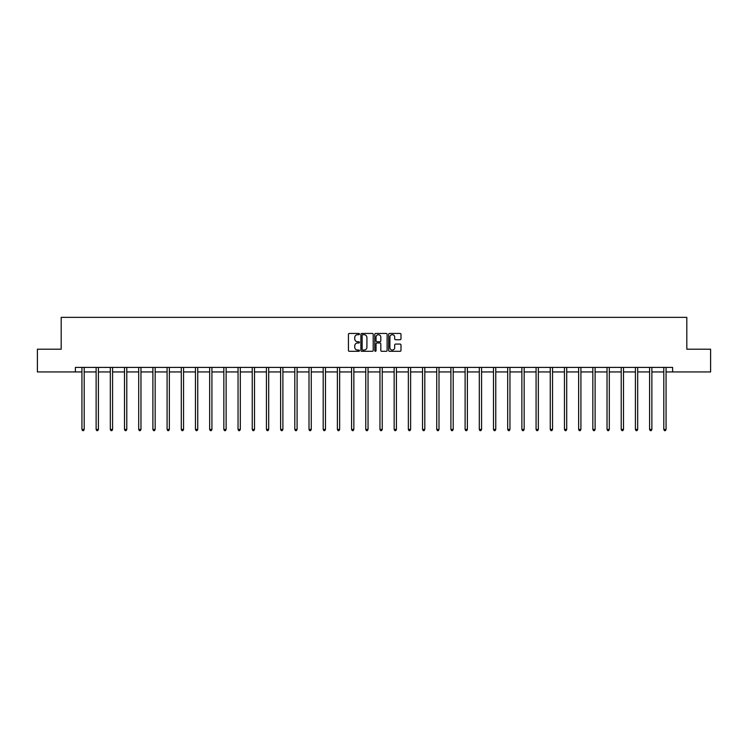 <?xml version="1.0" encoding="UTF-8"?>
<svg xmlns="http://www.w3.org/2000/svg" width="748" height="748" viewBox="0 0 748 748"><rect width="100%" height="100%" fill="white"/><g stroke="black" fill="none" stroke-linecap="round" stroke-linejoin="round"><path stroke-width="1.12" d="M359.442 334.076A0.626 0.626 0 0 0 358.816 333.449L349.335 333.449A0.898 0.898 0 0 0 348.437 334.337L348.437 350.41A0.898 0.898 0 0 0 349.335 351.308L358.816 351.308A0.626 0.626 0 0 0 359.442 350.681A0.626 0.626 0 0 0 358.816 350.055L357.591 350.055A2.861 2.861 0 0 1 354.739 347.203L354.739 345.856A2.861 2.861 0 0 1 357.591 343.005L358.816 343.005A0.626 0.626 0 0 0 359.442 342.378A0.626 0.626 0 0 0 358.816 341.752L357.591 341.752A2.861 2.861 0 0 1 354.739 338.891L354.739 337.554A2.861 2.861 0 0 1 357.591 334.702L358.816 334.702A0.626 0.626 0 0 0 359.442 334.076M400.096 339.742A0.898 0.898 0 0 0 400.993 338.853L400.993 334.337A0.898 0.898 0 0 0 400.096 333.449L389.558 333.449A0.898 0.898 0 0 0 388.67 334.337L388.67 350.41A0.898 0.898 0 0 0 389.558 351.308L400.096 351.308A0.898 0.898 0 0 0 400.993 350.41L400.993 344.968A0.898 0.898 0 0 0 400.096 344.071L395.589 344.071A0.898 0.898 0 0 0 394.692 344.968L394.692 347.67A2.384 2.384 0 0 1 392.307 350.055A2.384 2.384 0 0 1 389.914 347.67L389.914 337.086A2.384 2.384 0 0 1 392.307 334.702A2.384 2.384 0 0 1 394.692 337.086L394.692 338.853A0.898 0.898 0 0 0 395.589 339.742L400.096 339.742M75.38 371.943L37.4 371.943L37.4 349.204L61.186 349.204L61.186 317.358L686.814 317.358L686.814 349.204L710.6 349.204L710.6 371.943L672.62 371.943L672.62 367.399L75.38 367.399L75.38 371.943L81.934 371.943M373.215 334.337A0.898 0.898 0 0 0 372.326 333.449L361.789 333.449A0.898 0.898 0 0 0 360.891 334.337L360.891 350.41A0.898 0.898 0 0 0 361.789 351.308L372.326 351.308A0.898 0.898 0 0 0 373.215 350.41L373.215 334.337M375.674 333.449L386.211 333.449A0.898 0.898 0 0 1 387.109 334.337L387.109 350.41A0.898 0.898 0 0 1 386.211 351.308L381.704 351.308A0.898 0.898 0 0 1 380.807 350.41L380.807 343.893A0.898 0.898 0 0 0 379.919 343.005L376.927 343.005A0.898 0.898 0 0 0 376.029 343.893L376.029 350.681A0.626 0.626 0 0 1 375.403 351.308A0.626 0.626 0 0 1 374.785 350.681L374.785 334.337A0.898 0.898 0 0 1 375.674 333.449M84.206 371.943L96.127 371.943M98.399 371.943L110.311 371.943M112.593 371.943L124.505 371.943M126.777 371.943L138.698 371.943M140.97 371.943L152.891 371.943M155.163 371.943L167.084 371.943M169.357 371.943L181.278 371.943M183.55 371.943L195.462 371.943M197.743 371.943L209.655 371.943M211.927 371.943L223.848 371.943M226.12 371.943L238.042 371.943M240.314 371.943L252.235 371.943M254.507 371.943L266.428 371.943M268.7 371.943L280.612 371.943M282.894 371.943L294.806 371.943M297.087 371.943L308.999 371.943M311.271 371.943L323.192 371.943M325.464 371.943L337.385 371.943M339.657 371.943L351.579 371.943M353.851 371.943L365.763 371.943M368.044 371.943L379.956 371.943M382.237 371.943L394.149 371.943M396.421 371.943L408.343 371.943M410.615 371.943L422.536 371.943M424.808 371.943L436.729 371.943M439.001 371.943L450.913 371.943M453.195 371.943L465.106 371.943M467.388 371.943L479.3 371.943M481.572 371.943L493.493 371.943M495.765 371.943L507.686 371.943M509.958 371.943L521.88 371.943M524.152 371.943L536.073 371.943M538.345 371.943L550.257 371.943M552.538 371.943L564.45 371.943M566.722 371.943L578.643 371.943M580.915 371.943L592.837 371.943M595.109 371.943L607.03 371.943M609.302 371.943L621.223 371.943M623.495 371.943L635.407 371.943M637.689 371.943L649.601 371.943M651.873 371.943L663.794 371.943M666.066 371.943L672.62 371.943M362.771 334.702A0.626 0.626 0 0 0 362.144 335.319L362.144 349.428A0.626 0.626 0 0 0 362.771 350.055L364.07 350.055A2.861 2.861 0 0 0 366.922 347.203L366.922 337.554A2.861 2.861 0 0 0 364.07 334.702L362.771 334.702M380.807 337.133A2.384 2.384 0 0 0 378.423 334.739A2.384 2.384 0 0 0 376.029 337.133L376.029 340.864A0.898 0.898 0 0 0 376.927 341.752L379.919 341.752A0.898 0.898 0 0 0 380.807 340.864L380.807 337.133M84.328 367.399L84.272 367.53A0.907 0.907 0 0 0 84.206 367.866L84.206 429.455L81.934 429.455L81.934 367.866A0.907 0.907 0 0 0 81.869 367.53L81.812 367.399M84.206 429.455L83.524 430.642L82.617 430.642L81.934 429.455M98.521 367.399L98.465 367.53A0.907 0.907 0 0 0 98.399 367.866L98.399 429.455L96.127 429.455L96.127 367.866A0.907 0.907 0 0 0 96.062 367.53L96.006 367.399M98.399 429.455L97.717 430.642L96.81 430.642L96.127 429.455M112.705 367.399L112.658 367.53A0.907 0.907 0 0 0 112.593 367.866L112.593 429.455L110.311 429.455L110.311 367.866A0.907 0.907 0 0 0 110.246 367.53L110.199 367.399M112.593 429.455L111.91 430.642L110.994 430.642L110.311 429.455M126.898 367.399L126.842 367.53A0.907 0.907 0 0 0 126.777 367.866L126.777 429.455L124.505 429.455L124.505 367.866A0.907 0.907 0 0 0 124.439 367.53L124.383 367.399M126.777 429.455L126.094 430.642L125.187 430.642L124.505 429.455M141.092 367.399L141.035 367.53A0.907 0.907 0 0 0 140.97 367.866L140.97 429.455L138.698 429.455L138.698 367.866A0.907 0.907 0 0 0 138.632 367.53L138.576 367.399M140.97 429.455L140.287 430.642L139.38 430.642L138.698 429.455M155.285 367.399L155.229 367.53A0.907 0.907 0 0 0 155.163 367.866L155.163 429.455L152.891 429.455L152.891 367.866A0.907 0.907 0 0 0 152.826 367.53L152.77 367.399M155.163 429.455L154.481 430.642L153.574 430.642L152.891 429.455M169.478 367.399L169.422 367.53A0.907 0.907 0 0 0 169.357 367.866L169.357 429.455L167.084 429.455L167.084 367.866A0.907 0.907 0 0 0 167.019 367.53L166.963 367.399M169.357 429.455L168.674 430.642L167.767 430.642L167.084 429.455M183.671 367.399L183.615 367.53A0.907 0.907 0 0 0 183.55 367.866L183.55 429.455L181.278 429.455L181.278 367.866A0.907 0.907 0 0 0 181.212 367.53L181.156 367.399M183.55 429.455L182.867 430.642L181.96 430.642L181.278 429.455M197.855 367.399L197.809 367.53A0.907 0.907 0 0 0 197.743 367.866L197.743 429.455L195.462 429.455L195.462 367.866A0.907 0.907 0 0 0 195.396 367.53L195.35 367.399M197.743 429.455L197.061 430.642L196.144 430.642L195.462 429.455M212.049 367.399L212.002 367.53A0.907 0.907 0 0 0 211.927 367.866L211.927 429.455L209.655 429.455L209.655 367.866A0.907 0.907 0 0 0 209.59 367.53L209.534 367.399M211.927 429.455L211.254 430.642L210.338 430.642L209.655 429.455M226.242 367.399L226.186 367.53A0.907 0.907 0 0 0 226.12 367.866L226.12 429.455L223.848 429.455L223.848 367.866A0.907 0.907 0 0 0 223.783 367.53L223.727 367.399M226.12 429.455L225.438 430.642L224.531 430.642L223.848 429.455M240.435 367.399L240.379 367.53A0.907 0.907 0 0 0 240.314 367.866L240.314 429.455L238.042 429.455L238.042 367.866A0.907 0.907 0 0 0 237.976 367.53L237.92 367.399M240.314 429.455L239.631 430.642L238.724 430.642L238.042 429.455M254.629 367.399L254.572 367.53A0.907 0.907 0 0 0 254.507 367.866L254.507 429.455L252.235 429.455L252.235 367.866A0.907 0.907 0 0 0 252.169 367.53L252.113 367.399M254.507 429.455L253.824 430.642L252.918 430.642L252.235 429.455M268.822 367.399L268.766 367.53A0.907 0.907 0 0 0 268.7 367.866L268.7 429.455L266.428 429.455L266.428 367.866A0.907 0.907 0 0 0 266.363 367.53L266.307 367.399M268.7 429.455L268.018 430.642L267.111 430.642L266.428 429.455M283.006 367.399L282.959 367.53A0.907 0.907 0 0 0 282.894 367.866L282.894 429.455L280.612 429.455L280.612 367.866A0.907 0.907 0 0 0 280.547 367.53L280.5 367.399M282.894 429.455L282.211 430.642L281.295 430.642L280.612 429.455M297.199 367.399L297.152 367.53A0.907 0.907 0 0 0 297.087 367.866L297.087 429.455L294.806 429.455L294.806 367.866A0.907 0.907 0 0 0 294.74 367.53L294.684 367.399M297.087 429.455L296.404 430.642L295.488 430.642L294.806 429.455M311.392 367.399L311.336 367.53A0.907 0.907 0 0 0 311.271 367.866L311.271 429.455L308.999 429.455L308.999 367.866A0.907 0.907 0 0 0 308.933 367.53L308.877 367.399M311.271 429.455L310.588 430.642L309.681 430.642L308.999 429.455M325.586 367.399L325.53 367.53A0.907 0.907 0 0 0 325.464 367.866L325.464 429.455L323.192 429.455L323.192 367.866A0.907 0.907 0 0 0 323.127 367.53L323.071 367.399M325.464 429.455L324.782 430.642L323.875 430.642L323.192 429.455M339.779 367.399L339.723 367.53A0.907 0.907 0 0 0 339.657 367.866L339.657 429.455L337.385 429.455L337.385 367.866A0.907 0.907 0 0 0 337.32 367.53L337.264 367.399M339.657 429.455L338.975 430.642L338.068 430.642L337.385 429.455M353.972 367.399L353.916 367.53A0.907 0.907 0 0 0 353.851 367.866L353.851 429.455L351.579 429.455L351.579 367.866A0.907 0.907 0 0 0 351.513 367.53L351.457 367.399M353.851 429.455L353.168 430.642L352.261 430.642L351.579 429.455M368.156 367.399L368.11 367.53A0.907 0.907 0 0 0 368.044 367.866L368.044 429.455L365.763 429.455L365.763 367.866A0.907 0.907 0 0 0 365.697 367.53L365.65 367.399M368.044 429.455L367.361 430.642L366.445 430.642L365.763 429.455M382.35 367.399L382.303 367.53A0.907 0.907 0 0 0 382.237 367.866L382.237 429.455L379.956 429.455L379.956 367.866A0.907 0.907 0 0 0 379.891 367.53L379.844 367.399M382.237 429.455L381.555 430.642L380.639 430.642L379.956 429.455M396.543 367.399L396.487 367.53A0.907 0.907 0 0 0 396.421 367.866L396.421 429.455L394.149 429.455L394.149 367.866A0.907 0.907 0 0 0 394.084 367.53L394.028 367.399M396.421 429.455L395.739 430.642L394.832 430.642L394.149 429.455M410.736 367.399L410.68 367.53A0.907 0.907 0 0 0 410.615 367.866L410.615 429.455L408.343 429.455L408.343 367.866A0.907 0.907 0 0 0 408.277 367.53L408.221 367.399M410.615 429.455L409.932 430.642L409.025 430.642L408.343 429.455M424.929 367.399L424.873 367.53A0.907 0.907 0 0 0 424.808 367.866L424.808 429.455L422.536 429.455L422.536 367.866A0.907 0.907 0 0 0 422.47 367.53L422.414 367.399M424.808 429.455L424.125 430.642L423.218 430.642L422.536 429.455M439.123 367.399L439.067 367.53A0.907 0.907 0 0 0 439.001 367.866L439.001 429.455L436.729 429.455L436.729 367.866A0.907 0.907 0 0 0 436.664 367.53L436.608 367.399M439.001 429.455L438.319 430.642L437.412 430.642L436.729 429.455M453.316 367.399L453.26 367.53A0.907 0.907 0 0 0 453.195 367.866L453.195 429.455L450.913 429.455L450.913 367.866A0.907 0.907 0 0 0 450.848 367.53L450.801 367.399M453.195 429.455L452.512 430.642L451.596 430.642L450.913 429.455M467.5 367.399L467.453 367.53A0.907 0.907 0 0 0 467.388 367.866L467.388 429.455L465.106 429.455L465.106 367.866A0.907 0.907 0 0 0 465.041 367.53L464.994 367.399M467.388 429.455L466.705 430.642L465.789 430.642L465.106 429.455M481.693 367.399L481.637 367.53A0.907 0.907 0 0 0 481.572 367.866L481.572 429.455L479.3 429.455L479.3 367.866A0.907 0.907 0 0 0 479.234 367.53L479.178 367.399M481.572 429.455L480.889 430.642L479.982 430.642L479.3 429.455M495.887 367.399L495.83 367.53A0.907 0.907 0 0 0 495.765 367.866L495.765 429.455L493.493 429.455L493.493 367.866A0.907 0.907 0 0 0 493.428 367.53L493.371 367.399M495.765 429.455L495.083 430.642L494.176 430.642L493.493 429.455M510.08 367.399L510.024 367.53A0.907 0.907 0 0 0 509.958 367.866L509.958 429.455L507.686 429.455L507.686 367.866A0.907 0.907 0 0 0 507.621 367.53L507.565 367.399M509.958 429.455L509.276 430.642L508.369 430.642L507.686 429.455M524.273 367.399L524.217 367.53A0.907 0.907 0 0 0 524.152 367.866L524.152 429.455L521.88 429.455L521.88 367.866A0.907 0.907 0 0 0 521.814 367.53L521.758 367.399M524.152 429.455L523.469 430.642L522.562 430.642L521.88 429.455M538.466 367.399L538.41 367.53A0.907 0.907 0 0 0 538.345 367.866L538.345 429.455L536.073 429.455L536.073 367.866A0.907 0.907 0 0 0 535.998 367.53L535.951 367.399M538.345 429.455L537.662 430.642L536.746 430.642L536.073 429.455M552.65 367.399L552.604 367.53A0.907 0.907 0 0 0 552.538 367.866L552.538 429.455L550.257 429.455L550.257 367.866A0.907 0.907 0 0 0 550.191 367.53L550.145 367.399M552.538 429.455L551.856 430.642L550.939 430.642L550.257 429.455M566.844 367.399L566.788 367.53A0.907 0.907 0 0 0 566.722 367.866L566.722 429.455L564.45 429.455L564.45 367.866A0.907 0.907 0 0 0 564.385 367.53L564.329 367.399M566.722 429.455L566.04 430.642L565.133 430.642L564.45 429.455M581.037 367.399L580.981 367.53A0.907 0.907 0 0 0 580.915 367.866L580.915 429.455L578.643 429.455L578.643 367.866A0.907 0.907 0 0 0 578.578 367.53L578.522 367.399M580.915 429.455L580.233 430.642L579.326 430.642L578.643 429.455M595.23 367.399L595.174 367.53A0.907 0.907 0 0 0 595.109 367.866L595.109 429.455L592.837 429.455L592.837 367.866A0.907 0.907 0 0 0 592.771 367.53L592.715 367.399M595.109 429.455L594.426 430.642L593.519 430.642L592.837 429.455M609.424 367.399L609.368 367.53A0.907 0.907 0 0 0 609.302 367.866L609.302 429.455L607.03 429.455L607.03 367.866A0.907 0.907 0 0 0 606.965 367.53L606.909 367.399M609.302 429.455L608.62 430.642L607.713 430.642L607.03 429.455M623.617 367.399L623.561 367.53A0.907 0.907 0 0 0 623.495 367.866L623.495 429.455L621.223 429.455L621.223 367.866A0.907 0.907 0 0 0 621.158 367.53L621.102 367.399M623.495 429.455L622.813 430.642L621.906 430.642L621.223 429.455M637.801 367.399L637.754 367.53A0.907 0.907 0 0 0 637.689 367.866L637.689 429.455L635.407 429.455L635.407 367.866A0.907 0.907 0 0 0 635.342 367.53L635.295 367.399M637.689 429.455L637.006 430.642L636.09 430.642L635.407 429.455M651.994 367.399L651.938 367.53A0.907 0.907 0 0 0 651.873 367.866L651.873 429.455L649.601 429.455L649.601 367.866A0.907 0.907 0 0 0 649.535 367.53L649.479 367.399M651.873 429.455L651.19 430.642L650.283 430.642L649.601 429.455M666.188 367.399L666.131 367.53A0.907 0.907 0 0 0 666.066 367.866L666.066 429.455L663.794 429.455L663.794 367.866A0.907 0.907 0 0 0 663.728 367.53L663.672 367.399M666.066 429.455L665.383 430.642L664.476 430.642L663.794 429.455"/></g></svg>
